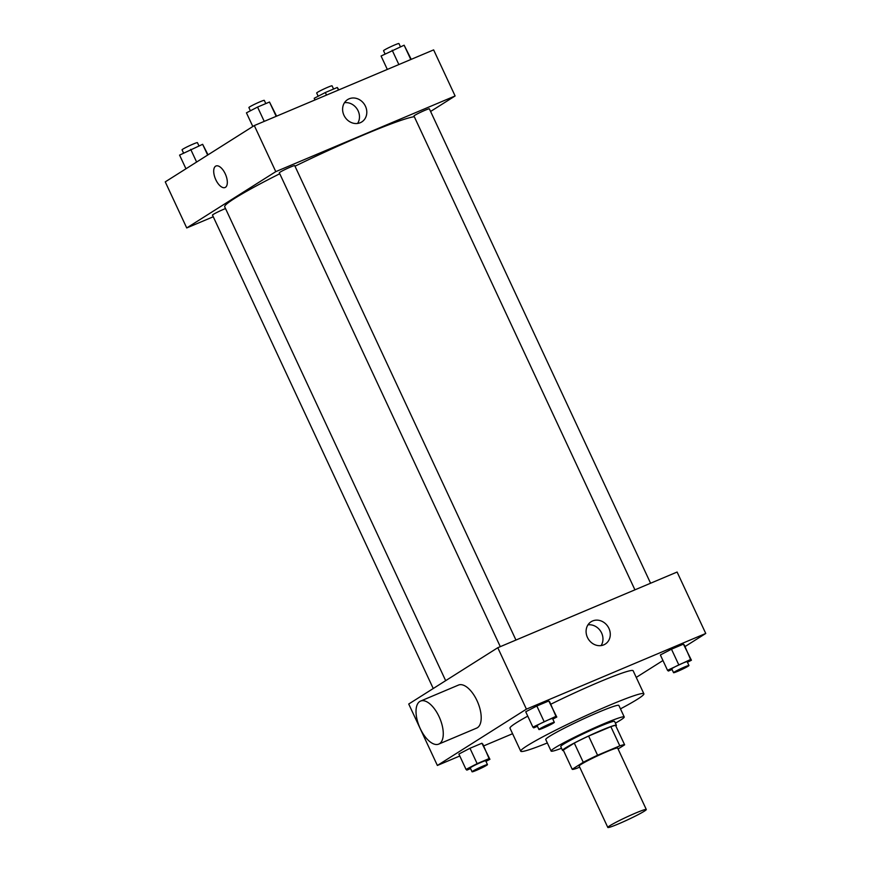 <?xml version="1.0" encoding="UTF-8"?>
<svg xmlns="http://www.w3.org/2000/svg" width="871" height="871" viewBox="0 0 871 871"><rect width="100%" height="100%" fill="white"/><g stroke="black" fill="none" stroke-linecap="round" stroke-linejoin="round"><path stroke-width="1.31" d="M644.3 811.195A21.231 1.459 -25 0 1 622.961 821.952A21.231 1.459 -25 0 1 607.816 827.45A21.231 1.459 -25 0 1 626.445 817.15A21.231 1.459 -25 0 1 646.304 809.507A21.231 1.459 -25 0 1 644.3 811.195M607.816 827.45L579.171 766.023A21.231 1.459 -25 0 1 597.8 755.723A21.231 1.459 -25 0 1 617.659 748.08L646.304 809.507M572.203 769.278L563.254 750.073L574.294 743.094A28.928 1.992 -25 0 1 588.622 736.049L610.865 726.664L619.814 745.859L597.571 755.244A28.928 1.992 -25 0 0 583.254 762.288L572.203 769.278A28.928 1.992 -25 0 0 577.016 768.244L579.683 767.111M618.072 748.973L624.638 744.825A28.928 1.992 -25 0 0 619.814 745.859M610.865 726.664A28.928 1.992 -25 0 1 615.677 725.63L624.638 744.825M615.884 726.055A29.723 2.047 155 0 0 616.407 725.293A29.723 2.047 155 0 0 588.6 735.995A29.723 2.047 155 0 0 562.524 750.41A29.723 2.047 155 0 0 563.45 750.508M562.524 750.41L560.739 746.578A29.723 2.047 -25 0 1 586.814 732.152A29.723 2.047 -25 0 1 614.61 721.449L616.407 725.293M588.622 736.049L597.571 755.244M574.294 743.094L583.254 762.288M615.405 723.148A40.338 2.776 155 0 0 624.235 716.964A40.338 2.776 155 0 0 586.499 731.498A40.338 2.776 155 0 0 551.114 751.063A40.338 2.776 155 0 0 561.534 748.276M624.235 716.964L618.867 705.445A40.338 2.776 155 0 0 581.131 719.979A40.338 2.776 155 0 0 545.747 739.544L551.114 751.063M620.457 708.863A67.938 4.682 155 0 0 643.876 693.784A67.938 4.682 155 0 0 580.326 718.248A67.938 4.682 155 0 0 520.727 751.205A67.938 4.682 155 0 0 547.336 742.952M520.727 751.205L509.992 728.167A67.938 4.682 -25 0 1 527.761 716.136M550.799 704.225A67.938 4.682 -25 0 1 633.141 670.746L643.876 693.784M485.964 761.385L489.927 759.316L481.924 743.235L469.981 748.276L458.875 754.046L466.029 769.409L466.867 770.127L470.569 768.57M552.813 719.108L556.787 717.051L548.784 700.959L536.841 706L525.725 711.77L532.889 727.133L533.727 727.862L537.429 726.294M685.042 646.554L705.75 633.467L526.422 709.146L437.373 765.457L459.779 755.995M483.677 745.914L512.573 733.72M636.244 677.409L662.962 660.523M687.448 662.287L691.422 660.229L683.419 644.137L671.476 649.189L660.36 654.948L667.524 670.311L668.362 671.04L672.064 669.472M705.75 633.467L677.105 572.04L497.777 647.719L408.728 704.018L437.373 765.457M497.777 647.719L526.422 709.146M608.927 628.383A13.217 11.617 -122.3 0 1 605.247 644.083A13.217 11.617 -122.3 0 1 588.361 639.118A13.217 11.617 -122.3 0 1 591.115 621.742A13.217 11.617 -122.3 0 1 608.927 628.383M420.562 701.079L458.494 685.063A23.354 11.029 67.1 0 1 477.373 701.46A23.354 11.029 67.1 0 1 477.428 727.699A23.354 11.029 67.1 0 1 476.655 728.102L438.723 744.106A23.354 11.029 67.1 0 1 419.484 726.882A23.354 11.029 67.1 0 1 420.562 701.079A23.354 11.029 67.1 0 1 439.441 717.464A23.354 11.029 67.1 0 1 439.485 743.714A23.354 11.029 67.1 0 1 438.723 744.106M587.969 624.855A13.217 11.617 -122.3 0 1 601.611 633.01A13.217 11.617 -122.3 0 1 601.088 645.596M445.669 680.665L224.707 206.819A106.153 7.316 -25 0 1 279.765 173.743M294.997 166.209A106.153 7.316 -25 0 1 414.302 116.703M650.583 583.232L429.359 108.821A8.492 0.588 155 0 0 423.306 111.02A8.492 0.588 155 0 0 414.77 115.32A8.492 0.588 155 0 0 413.965 115.995L634.926 589.841M433.246 688.526L212.48 215.093A8.492 0.588 -25 0 1 217.053 212.361A8.492 0.588 -25 0 1 225.524 208.561M500.292 646.652L279.33 172.817A8.492 0.588 -25 0 1 286.788 168.691A8.492 0.588 -25 0 1 294.725 165.632L515.948 640.043M430.601 111.466L455.108 95.962L275.78 171.641L186.732 227.952L213.253 216.759M455.108 95.962L433.627 49.887L254.299 125.566L165.25 181.876L186.732 227.952M254.299 125.566L275.78 171.641M365.439 106.229A13.217 11.617 -122.3 0 1 361.77 121.94A13.217 11.617 -122.3 0 1 344.883 116.975A13.217 11.617 -122.3 0 1 347.638 99.588A13.217 11.617 -122.3 0 1 365.439 106.229M225.437 187.319A11.682 5.509 67.1 0 1 225.056 187.515A11.682 5.509 67.1 0 1 215.431 178.903A11.682 5.509 67.1 0 1 215.975 166.002A11.682 5.509 67.1 0 1 225.415 174.2A11.682 5.509 67.1 0 1 225.437 187.319M225.056 187.515A11.682 5.509 67.1 0 1 215.442 178.903A11.682 5.509 67.1 0 1 215.975 166.002M344.491 102.702A13.217 11.617 -122.3 0 1 358.123 110.857A13.217 11.617 -122.3 0 1 357.6 123.442M411.221 59.348L404.133 45.205L381.073 56.016L387.323 69.43M404.133 45.205L410.807 59.522M392.19 50.246L398.864 64.563M385.036 53.958L383.534 50.725A8.492 0.588 -25 0 1 390.981 46.609A8.492 0.588 -25 0 1 398.929 43.55L400.431 46.773M276.586 116.159L269.498 102.027L257.555 107.068L246.439 112.838L252.819 126.502M269.498 102.027L276.172 116.333M257.555 107.068L264.229 121.374M250.402 110.78L248.899 107.547A8.492 0.588 -25 0 1 256.346 103.431A8.492 0.588 -25 0 1 264.294 100.372L265.797 103.595M338.884 89.865L337.273 87.481L325.329 92.522L314.213 98.292L314.997 99.958M337.273 87.481L338.471 90.051M325.329 92.522L326.527 95.091M318.187 96.235L316.674 93.001A8.492 0.588 -25 0 1 324.132 88.886A8.492 0.588 -25 0 1 332.069 85.826L333.571 89.049M208.038 154.82L202.638 144.303L179.578 155.114L185.959 168.778M202.638 144.303L207.657 155.06M190.695 149.344L196.617 162.039M183.552 153.056L182.039 149.823A8.492 0.588 -25 0 1 189.497 145.707A8.492 0.588 -25 0 1 197.434 142.648L198.936 145.86M691.422 660.229L690.583 659.499L667.524 670.311M673.566 672.695L671.77 668.863A8.492 0.588 -25 0 1 679.228 664.736A8.492 0.588 -25 0 1 687.165 661.677L688.961 665.52A8.492 0.588 -25 0 1 688.155 666.195A8.492 0.588 -25 0 1 679.62 670.496A8.492 0.588 -25 0 1 673.566 672.695A8.492 0.588 -25 0 1 681.013 668.58A8.492 0.588 -25 0 1 688.961 665.52M684.258 644.867L690.583 659.499M683.419 644.137L671.476 649.189L678.64 664.54M671.476 649.189L660.36 654.948M556.787 717.051L555.948 716.321L532.889 727.133M538.931 729.517L537.135 725.674A8.492 0.588 -25 0 1 544.593 721.558A8.492 0.588 -25 0 1 552.53 718.499L554.326 722.342A8.492 0.588 -25 0 1 553.521 723.017A8.492 0.588 -25 0 1 544.985 727.318A8.492 0.588 -25 0 1 538.931 729.517A8.492 0.588 -25 0 1 546.378 725.401A8.492 0.588 -25 0 1 554.326 722.342M549.623 701.688L555.948 716.321M548.784 700.959L536.841 706L544.005 721.362M536.841 706L525.725 711.77M621.752 708.177A8.492 0.588 -25 0 1 621.306 708.471A8.492 0.588 -25 0 1 620.5 708.95M489.927 759.316L489.088 758.597L477.145 763.638L466.029 769.409M472.071 771.793L470.286 767.95A8.492 0.588 -25 0 1 477.733 763.834A8.492 0.588 -25 0 1 485.68 760.775L487.466 764.607A8.492 0.588 -25 0 1 486.66 765.293A8.492 0.588 -25 0 1 478.125 769.594A8.492 0.588 -25 0 1 472.071 771.793A8.492 0.588 -25 0 1 479.518 767.667A8.492 0.588 -25 0 1 487.466 764.607M482.763 743.965L489.088 758.597M481.924 743.235L469.981 748.276L477.145 763.638M469.981 748.276L458.875 754.046"/></g></svg>

